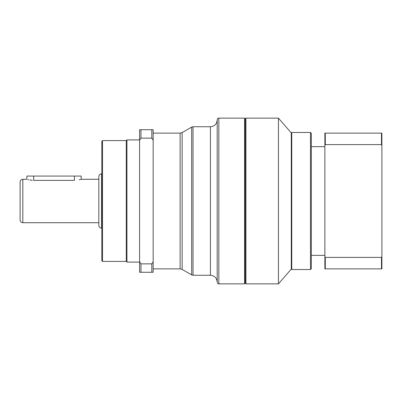 <?xml version="1.0" encoding="UTF-8"?>
<svg xmlns="http://www.w3.org/2000/svg" width="402" height="402" viewBox="0 0 402 402"><rect width="100%" height="100%" fill="white"/><g stroke="black" fill="none" stroke-linecap="round" stroke-linejoin="round"><path stroke-width="0.6" d="M20.1 201L20.1 181.995C20.261 180.347 21.165 179.438 22.813 179.277L22.813 222.723C21.165 222.562 20.261 221.653 20.1 220.005L20.1 201M98.837 201L98.837 176.563C98.998 174.915 99.907 174.011 101.555 173.85L101.555 228.15C99.907 227.989 98.998 227.085 98.837 225.437L98.837 201M102.505 261.411L101.827 260.732L101.827 141.268L102.505 140.589L102.505 261.411L126.263 261.411L126.263 140.589L102.505 140.589M139.594 262.089L126.942 262.089L126.942 139.911L126.263 140.589M210.412 126.741L210.412 275.259C214.532 275.661 216.794 277.923 217.196 282.048L217.196 119.771C217.874 118.273 218.417 117.731 218.829 118.138L218.829 283.862C218.417 284.269 217.874 283.727 217.196 282.229L217.196 119.952C216.794 124.077 214.532 126.339 210.412 126.741L193.03 126.741L191.679 127.102L191.679 274.898L193.03 275.259L193.03 126.741M244.567 118.138L245.245 118.816L245.245 283.184L244.567 283.862L244.567 118.138L218.829 118.138M278.455 283.862L278.455 118.138L291.279 132.931L291.279 269.069L278.455 283.862L245.923 283.862L245.923 118.138L245.245 118.816M310.49 269.546L310.49 132.454L311.309 133.268L311.309 268.732L310.49 269.546L291.757 269.546L291.757 132.454L291.279 132.931M32.341 180.322L29.894 180.026M28.874 179.815L28.034 179.609M22.813 179.277L26.889 179.277L26.889 176.066L33.678 176.066L33.678 180.367C24.919 179.176 24.919 179.176 33.678 180.367L74.405 180.367C83.159 179.176 83.159 179.176 74.405 180.367L74.405 176.066L81.189 176.066L81.189 179.277L98.837 179.277M80.671 179.433L79.204 179.815M381.9 145.258L381.493 144.614L381.493 133.122L381.9 133.122L381.9 268.878L381.493 268.878L381.493 257.386L381.9 256.742M151.81 272.275L140.951 272.275L140.951 263.858L151.81 263.858L151.81 272.275L153.167 272.275L153.167 129.725L151.81 129.725L151.81 138.142L140.951 138.142L140.951 129.725L151.81 129.725M153.167 140.218L151.81 138.142M151.81 263.858L153.167 261.782M140.951 138.142L139.594 140.218L139.594 129.725L140.951 129.725M140.951 272.275L139.594 272.275L139.594 261.782L140.951 263.858M139.594 140.218L139.594 261.782M381.493 144.614L325.288 144.614L325.288 133.122L381.493 133.122M381.493 268.878L325.288 268.878L325.288 257.386L381.493 257.386M325.288 144.614L324.881 145.258L324.881 133.122L325.288 133.122M325.288 268.878L324.881 268.878L324.881 256.742L325.288 257.386M324.881 145.258L324.881 256.742M33.678 176.066L74.405 176.066M191.679 127.102L182.146 132.58L182.146 269.42L180.116 268.878L180.116 133.122L153.167 133.122M101.827 173.85L101.555 173.85M139.594 139.911L126.942 139.911M278.455 118.138L245.923 118.138M310.49 132.454L291.757 132.454M324.881 146.65L311.309 146.65M98.837 222.723L22.813 222.723M324.881 255.35L311.309 255.35M291.279 269.069L291.757 269.546M245.245 283.184L245.923 283.862M244.567 283.862L218.829 283.862M210.412 275.259L193.03 275.259M182.146 269.42L191.679 274.898M182.146 132.58L180.116 133.122M180.116 268.878L153.167 268.878M126.263 261.411L126.942 262.089M101.827 228.15L101.555 228.15"/></g></svg>
